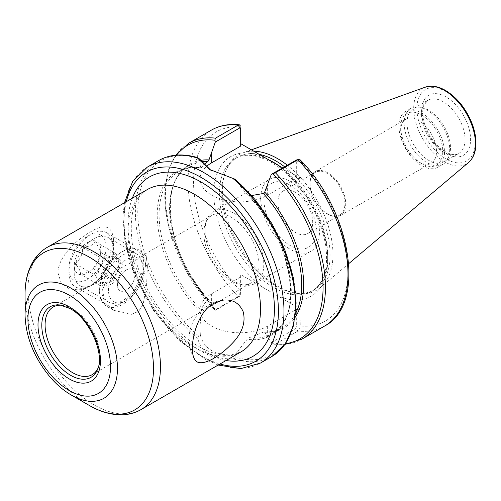 <?xml version="1.0" encoding="UTF-8"?>
<svg xmlns="http://www.w3.org/2000/svg" width="501" height="501" viewBox="0 0 501 501"><rect width="100%" height="100%" fill="white"/><g stroke="black" fill="none" stroke-linecap="round" stroke-linejoin="round"><path stroke-width="0.38" stroke-dasharray="2.5 1.88" d="M57.966 272.838L61.235 283.078L69.514 288.989L79.69 289.998L90.099 286.415L99.574 278.406L106.989 266.977L113.614 240.712C112.625 225.782 104.79 222.92 90.099 232.113C76.797 239.672 58.028 256.712 57.966 272.838M145.44 264.71A32.465 18.744 -60 0 1 131.268 297.381A32.465 18.744 -60 0 1 106.25 306.073A32.465 18.744 -60 0 1 106.25 268.586A32.465 18.744 -60 0 1 138.714 249.842A32.465 18.744 -60 0 1 145.44 264.71M147.4 265.837L146.574 285.551L143.098 304.408L138.652 311.29L131.13 314.453L113.489 310.251L104.847 302.573L101.484 292.346L107.189 278.612L120.453 268.198L136.71 259.668L144.614 254.251L145.948 254.02L147.4 265.837M102.78 289.334A27.862 16.088 120 0 0 108.554 302.09A27.862 16.088 120 0 0 136.416 286.002A27.862 16.088 120 0 0 136.416 253.832A27.862 16.088 120 0 0 114.942 261.297A27.862 16.088 120 0 0 102.78 289.334M74.211 272.838A27.862 16.088 120 0 0 79.985 285.595A27.862 16.088 120 0 0 93.912 284.217A27.862 16.088 120 0 0 113.614 250.093A27.862 16.088 120 0 0 107.847 237.336A27.862 16.088 120 0 0 86.372 244.801A27.862 16.088 120 0 0 74.211 272.838M295.314 192.234A24.593 14.197 -120 0 0 283.021 191.013A24.593 14.197 -120 0 0 279.251 210.721A24.593 14.197 -120 0 0 295.314 232.395A24.593 14.197 -120 0 0 307.614 233.616A24.593 14.197 -120 0 0 311.384 213.908A24.593 14.197 -120 0 0 295.314 192.234M290.092 185.207A36.892 21.299 60 0 1 312.687 243.436A36.892 21.299 60 0 1 267.503 217.346A36.892 21.299 60 0 1 290.092 185.207M327.497 213.821A24.593 14.197 -120 0 0 339.797 215.035A24.593 14.197 -120 0 0 339.797 186.635A24.593 14.197 -120 0 0 315.198 172.438A24.593 14.197 -120 0 0 311.428 192.146A24.593 14.197 -120 0 0 327.497 213.821M61.585 305.241A39.047 22.545 60 0 1 62.85 305.372A39.047 22.545 60 0 1 100.313 356.781A39.047 22.545 60 0 1 98.49 367.108A39.047 22.545 60 0 1 97.971 368.266M203.819 233.259A39.047 22.545 60 0 1 205.635 222.932A39.047 22.545 60 0 1 211.904 215.386A39.047 22.545 60 0 1 250.951 237.931A39.047 22.545 60 0 1 250.951 283.015A39.047 22.545 60 0 1 241.282 284.668A39.047 22.545 60 0 1 203.819 233.259M205.091 230.516A41.502 23.96 60 0 1 207.026 219.538A41.502 23.96 60 0 1 213.689 211.516A41.502 23.96 60 0 1 255.191 235.483A41.502 23.96 60 0 1 255.191 283.403A41.502 23.96 60 0 1 244.914 285.163A41.502 23.96 60 0 1 205.091 230.516M260.745 198.39A41.502 23.96 60 0 1 269.338 179.389A41.502 23.96 60 0 1 310.845 203.35A41.502 23.96 60 0 1 310.845 251.277A41.502 23.96 60 0 1 278.863 240.154A41.502 23.96 60 0 1 260.745 198.39M282.608 167.86L300.857 178.394L296.68 178.394L296.68 160.765L295.985 160.138M240.574 292.277L240.68 294.626L239.985 296.053L215.317 310.294L214.86 310.169L238.038 296.467L240.574 292.277L240.68 274.586L240.68 291.231A109.199 63.051 -120 0 1 193.549 181.907A109.199 63.051 -120 0 1 240.68 127.004L240.68 146.06M206.043 166.896A39.598 22.864 0 0 0 200.037 178.995A39.598 22.864 0 0 0 224.486 200.118A39.598 22.864 0 0 0 267.634 195.158L296.68 178.394M421.723 163.633L418.592 161.829A25.332 14.623 -120 0 0 431.261 163.082A25.332 14.623 -120 0 0 431.261 133.83A25.332 14.623 -120 0 0 405.929 119.2A25.332 14.623 -120 0 0 400.681 130.799A25.332 14.623 -120 0 0 418.592 161.829L421.723 163.633A29.759 17.184 60 0 1 400.681 127.185A29.759 17.184 60 0 1 421.723 115.036A29.759 17.184 60 0 1 442.765 151.484A29.759 17.184 60 0 1 421.723 163.633M327.811 214.24A25.332 14.623 60 0 1 311.259 191.914A25.332 14.623 60 0 1 315.142 171.618A25.332 14.623 60 0 1 340.48 186.24A25.332 14.623 60 0 1 340.48 215.493A25.332 14.623 60 0 1 327.811 214.24M398.94 126.183A32.221 18.6 -120 0 0 413.006 158.604A32.221 18.6 -120 0 0 437.83 167.24A32.221 18.6 -120 0 0 437.83 130.035A32.221 18.6 -120 0 0 405.616 111.435A32.221 18.6 -120 0 0 398.94 126.183M235.22 357.05L234.769 358.278L233.19 358.791C213.551 359.461 201.69 352.616 197.601 338.25L198.59 335.895L200.331 334.981C203.907 349.097 215.411 355.741 234.85 354.908L235.22 357.05A111.905 64.61 -120 0 0 296.028 303.268A111.905 64.61 -120 0 0 235.22 179.277L210.639 170.077M263.351 332.044A93.462 53.958 -120 0 0 282.37 327.71C277.072 330.766 270.96 332.157 264.046 331.875L249.191 337.755L247.218 339.208L234.85 354.908M264.046 331.875L264.703 332.244L271.317 342.628L295.985 328.387L296.68 326.953L300.738 327.015L297.932 331.042L275.387 344.055L274.329 344.25L271.317 342.628M240.68 276.997L211.635 293.761A39.598 22.864 0 0 0 200.037 309.931A39.598 22.864 0 0 0 224.486 331.048A39.598 22.864 0 0 0 267.634 326.095L296.68 309.324L296.68 326.953M215.317 310.294L208.898 299.955C167.491 256.531 157.358 180.598 188.908 165.831A93.462 53.958 -120 0 0 207.928 300.049C204.746 302.829 202.51 306.167 201.208 310.05L200.037 326.815L200.037 309.931M200.638 160.37A94.451 54.528 -120 0 0 170.234 213.113A94.451 54.528 -120 0 0 208.986 300.074L207.928 300.049M200.331 334.981L200.037 326.815M200.769 312.392A94.451 54.528 -120 0 1 157.208 214.935A94.451 54.528 -120 0 1 200.769 167.779L201.208 167.841L200.769 167.779L200.037 162.105L200.331 159.468M176.609 155.11A111.905 64.61 -120 0 0 214.86 310.169L186.673 271.999L169.05 228.356L165.261 206.907L165.117 186.998L168.662 169.488L175.801 155.178M240.68 293.642L240.68 294.626M296.68 309.324L300.857 309.324L240.68 274.586M300.857 309.324L300.738 327.015M300.287 159.963L300.857 161.742L300.857 178.394M201.314 161.742A93.462 53.958 -120 0 0 188.908 165.831L178.469 171.856A93.462 53.958 -120 0 1 201.208 167.841L203.725 164.816M234.85 179.402L247.218 194.595L249.191 195.54L251.665 195.547M300.738 160.827L296.68 160.765M247.4 194.808L247.218 194.595A94.451 54.528 -120 0 1 290.78 292.052A94.451 54.528 -120 0 1 247.218 339.208M253.744 151.196A78.087 45.084 -120 0 0 242.916 152.88A78.087 45.084 -120 0 0 226.139 169.939A78.087 45.084 -120 0 0 222.507 190.593A78.087 45.084 -120 0 0 297.425 293.411A78.087 45.084 -120 0 0 320.584 287.417A78.087 45.084 -120 0 0 287.261 165.173M259.249 154.371A76.615 44.232 -120 0 0 237.612 157.164A76.615 44.232 -120 0 0 225.306 171.975A76.615 44.232 -120 0 0 221.743 192.24A76.615 44.232 -120 0 0 295.246 293.11A76.615 44.232 -120 0 0 314.221 289.866A76.615 44.232 -120 0 0 327.46 234.03A76.615 44.232 -120 0 0 284.543 166.739M404.157 123.171A32.221 18.6 -120 0 0 418.222 155.592A32.221 18.6 -120 0 0 443.053 164.228A32.221 18.6 -120 0 0 448.226 157.997A32.221 18.6 -120 0 0 443.053 127.022A32.221 18.6 -120 0 0 418.811 107.051A32.221 18.6 -120 0 0 410.833 108.423A32.221 18.6 -120 0 0 404.157 123.171M407.006 122.726A30.743 17.748 -120 0 0 420.427 153.669A30.743 17.748 -120 0 0 444.118 161.904A30.743 17.748 -120 0 0 449.059 155.961A30.743 17.748 -120 0 0 444.118 126.402A30.743 17.748 -120 0 0 420.99 107.352A30.743 17.748 -120 0 0 413.375 108.654A30.743 17.748 -120 0 0 407.006 122.726M127.122 269.557A12.3 7.102 120 0 0 118.33 280.272A12.3 7.102 120 0 0 120.021 290.737A12.3 7.102 120 0 0 132.32 283.641A12.3 7.102 120 0 0 132.32 269.438A12.3 7.102 120 0 0 127.122 269.557A12.3 7.102 -60 0 1 132.32 269.438A12.3 7.102 -60 0 1 132.32 283.641A12.3 7.102 -60 0 1 120.027 290.743A12.3 7.102 -60 0 1 118.336 280.272A12.3 7.102 -60 0 1 127.122 269.563M80.442 274.272L89.629 271.818L93.117 268.561C97.933 264.478 100.451 259.073 100.663 252.335L100.739 251.477L95.528 241.814L90.9 245.659L82.853 247.525C82.64 254.264 80.129 259.675 75.313 263.751C79.327 268.586 81.037 272.093 80.442 274.272L100.845 286.052L113.527 280.341L121.067 264.115L115.938 253.6L103.256 259.305L95.716 275.537L100.845 286.052M75.313 263.751L95.716 275.537M93.117 268.561L113.527 280.341M100.663 252.335L121.067 264.115M95.528 241.814L115.938 253.6M82.853 247.525L103.256 259.305M107.252 282.458A14.754 8.517 -60 0 1 101.014 282.602A14.754 8.517 -60 0 1 101.014 265.561A14.754 8.517 -60 0 1 115.769 257.044A14.754 8.517 -60 0 1 117.798 269.607A14.754 8.517 -60 0 1 107.252 282.458M88.965 241.77A18.694 10.79 -60 0 1 100.739 250.143A18.694 10.79 -60 0 1 87.525 273.039A18.694 10.79 -60 0 1 74.323 264.559A18.694 10.79 -60 0 1 88.965 241.77M110.727 284.468A14.754 8.517 -60 0 1 104.49 284.612A14.754 8.517 -60 0 1 104.49 267.572A14.754 8.517 -60 0 1 119.251 259.055A14.754 8.517 -60 0 1 121.28 271.611A14.754 8.517 -60 0 1 110.727 284.468M106.018 249.442A26.315 15.193 120 0 0 87.525 236.29A26.315 15.193 120 0 0 68.913 268.517A26.315 15.193 120 0 0 86.504 279.815A26.315 15.193 120 0 0 106.018 249.442M108.611 288.006A24.987 14.429 120 0 0 126.177 300.494A24.987 14.429 120 0 0 143.843 269.889A24.987 14.429 120 0 0 127.141 259.161A24.987 14.429 120 0 0 108.611 288.006M99.799 287.43A31.237 18.036 -60 0 1 114.435 257.708A31.237 18.036 -60 0 1 137.374 250.487A31.237 18.036 -60 0 1 143.843 264.791A31.237 18.036 -60 0 1 121.756 303.042A31.237 18.036 -60 0 1 106.137 304.589A31.237 18.036 -60 0 1 99.799 287.43M112.957 249.893A31.237 18.036 -60 0 1 98.321 279.614A31.237 18.036 -60 0 1 75.382 286.835A31.237 18.036 -60 0 1 68.913 272.538A31.237 18.036 -60 0 1 69.044 269.676A31.237 18.036 -60 0 1 91 234.28A31.237 18.036 -60 0 1 106.619 232.733A31.237 18.036 -60 0 1 112.957 249.893M194.244 347.18A93.706 54.102 60 0 1 127.987 232.414A93.706 54.102 60 0 1 147.394 189.516C133.034 197.782 128.262 217.703 133.066 249.266C140.086 287.273 169.582 330.359 199.166 346.692C211.316 353.462 221.862 356.28 230.817 355.134L241.1 351.821A93.706 54.102 60 0 1 194.244 347.18M132.32 198.214A103.544 59.782 -120 0 0 201.202 351.195A103.544 59.782 -120 0 0 226.032 360.52M47.338 247.281A93.706 54.102 -120 0 0 27.931 290.179A93.706 54.102 -120 0 0 68.837 384.48A93.706 54.102 -120 0 0 141.044 409.586M126.315 201.684A109.199 63.051 -120 0 0 220.02 363.989M62.85 305.372L60.333 305.028A40.75 23.528 60 0 1 70.616 308.773A40.75 23.528 60 0 1 99.43 358.678A40.75 23.528 60 0 1 97.532 369.456L98.49 367.108M25.05 314.991A65.355 37.732 -120 0 0 71.261 395.032M89.272 405.434A90.825 52.436 60 0 1 25.05 294.193M267.634 326.095L267.634 336.778M211.635 293.761L211.635 304.445M198.59 158.122A111.905 64.61 -120 0 0 137.775 211.904A111.905 64.61 -120 0 0 198.59 335.895M158.83 160.477A113.138 65.318 -120 0 0 135.395 212.267A113.138 65.318 -120 0 0 197.601 338.244M239.985 296.053L238.038 296.467A113.138 65.318 -120 0 1 211.416 130.116M265.323 157.878A80.548 46.505 -120 0 0 213.808 193.605A80.548 46.505 -120 0 0 265.323 288.814M324.554 326.076A113.138 65.318 -120 0 1 297.932 331.042L295.985 328.387M296.68 161.742L300.857 161.742A109.199 63.051 -120 0 1 347.982 271.072A109.199 63.051 -120 0 1 300.857 325.976L296.68 325.976M275.387 344.055A113.138 65.318 -120 0 0 302.009 339.089M276.214 295.102A80.548 46.505 -120 0 0 327.723 259.374A80.548 46.505 -120 0 0 276.214 164.165M268.317 159.6A76.615 44.232 -120 0 0 235.245 158.535A76.615 44.232 -120 0 0 219.375 193.605A76.615 44.232 -120 0 0 252.817 270.703A76.615 44.232 -120 0 0 311.854 291.231A76.615 44.232 -120 0 0 324.554 233.259A76.615 44.232 -120 0 0 278.857 165.693M200.951 168.073C192.34 166.921 184.85 168.186 178.469 171.856A93.462 53.958 -120 0 0 201.208 310.05M188.877 143.129A113.138 65.318 -120 0 0 215.499 309.48M273.014 343.742A111.905 64.61 -120 0 0 285.501 343.724M233.19 358.791A113.138 65.318 -120 0 0 271.962 356.436M147.419 167.065A113.138 65.318 -120 0 0 123.985 218.856A113.138 65.318 -120 0 0 173.371 332.714A113.138 65.318 -120 0 0 260.551 363.025M264.703 332.244A94.451 54.528 -120 0 0 295.164 317.321M267.634 195.158L267.634 184.481M425.111 87.212A43.675 25.219 -120 0 0 413.701 108.304A43.675 25.219 -120 0 0 434.254 153.782A43.675 25.219 -120 0 0 468.554 162.462M446.072 91.602A41.245 23.81 -120 0 0 420.815 127.536A41.245 23.81 -120 0 0 471.328 156.694A41.245 23.81 -120 0 0 446.072 91.602M249.191 337.755A93.462 53.958 -120 0 0 271.93 333.735L282.37 327.71A93.462 53.958 -120 0 0 295.646 313.388M247.406 194.814C291.895 236.998 305.021 318.467 271.93 333.735A93.462 53.958 -120 0 0 249.191 195.54M421.548 114.334A30.743 17.748 -120 0 0 434.968 145.271A30.743 17.748 -120 0 0 458.659 153.506A30.743 17.748 -120 0 0 463.375 128.876A30.743 17.748 -120 0 0 443.291 101.784A30.743 17.748 -120 0 0 427.917 100.263A30.743 17.748 -120 0 0 421.548 114.334M446.072 96.962A34.682 20.021 -120 0 0 424.835 127.173A34.682 20.021 -120 0 0 467.308 151.697A34.682 20.021 -120 0 0 446.072 96.962M222.851 300.149A39.354 39.354 0 0 0 194.57 359.211M145.948 254.02L138.714 249.842M113.483 310.251L106.25 306.073M113.614 250.093L113.614 240.712M93.912 284.217L90.099 286.415M79.985 285.595L108.554 302.09M107.847 237.336L136.416 253.832M307.614 233.616L339.797 215.035M283.021 191.013L315.198 172.438M92.222 374.654L250.951 283.015M53.181 307.025L120.447 268.192M144.607 254.245L211.904 215.386M241.282 284.668L244.914 285.163M205.635 222.932L207.026 219.538M255.191 283.403L310.845 251.277M213.689 211.516L269.338 179.389M400.681 130.799L400.681 127.185M340.48 215.493L431.261 163.082M315.142 171.618L405.929 119.2M237.612 157.164L235.245 158.535C244.707 153.118 256.825 154.446 271.58 162.524C292.127 175.143 307.952 194.82 319.074 221.555C324.886 236.666 327.316 250.544 326.358 263.194C324.955 277.122 320.12 286.466 311.854 291.231L314.221 289.866M274.329 344.25L285.038 344.387M209.55 169.457L211.635 170.666M240.655 127.955L240.68 129.415M200.037 178.995L200.037 162.105M251.383 149.83L242.916 152.88M348.771 263.614L320.584 287.417M295.246 293.11L297.425 293.411M225.306 171.975L226.139 169.939M124.473 202.748L122.927 216L125.106 243.611L133.635 272.932L153.2 310.088L179.709 341.062L205.31 359.436L218.179 365.054M410.833 108.423L405.616 111.435M443.053 164.228L437.83 167.24M420.99 107.352L418.811 107.051M449.059 155.961L448.226 157.997M444.118 161.904L458.659 153.506C456.167 155.103 452.56 154.972 447.844 153.106C437.285 147.808 429.501 138.044 424.491 123.81C422.963 118.662 422.412 114.053 422.844 109.988L424.065 104.947L427.917 100.263L413.375 108.654M100.739 251.477L100.739 250.143M89.629 271.818L87.525 273.039M119.251 259.055L115.769 257.044M104.49 284.612L101.014 282.602M143.843 269.889L143.843 264.791M126.177 300.494L121.756 303.042M68.913 268.517L68.913 272.538M87.525 236.29L91 234.28M75.382 286.835L106.137 304.589M106.619 232.733L137.374 250.487"/><path stroke-width="0.75" d="M213.908 303.312L222.851 300.162C232.408 299.066 239.152 302.861 243.098 311.534C245.715 321.285 242.866 331.061 234.549 340.862C219.25 358.033 199.335 368.642 194.57 359.211C188.013 348.314 196.448 311.754 213.908 303.312M97.971 368.266A39.047 22.545 60 0 1 92.222 374.654A39.047 22.545 60 0 1 62.137 364.196A39.047 22.545 60 0 1 45.096 324.898A39.047 22.545 60 0 1 53.181 307.025A39.047 22.545 60 0 1 61.585 305.241M25.05 314.991C25.783 337.217 34.218 358.002 50.357 377.353C56.801 384.774 63.771 390.667 71.261 395.032A65.355 37.732 -120 0 0 117.472 368.354A65.355 37.732 -120 0 0 71.261 288.313A65.355 37.732 -120 0 0 25.05 314.991L25.05 294.193A90.825 52.436 60 0 1 89.272 257.113A90.825 52.436 60 0 1 153.494 368.354A90.825 52.436 60 0 1 89.272 405.434C100.213 411.791 111.028 414.922 121.73 414.822C128.738 414.678 135.176 412.93 141.044 409.586A93.706 54.102 -120 0 0 155.41 334.499A93.706 54.102 -120 0 0 94.194 251.922A93.706 54.102 -120 0 0 47.338 247.281L147.394 189.516A93.706 54.102 60 0 1 241.1 243.618A93.706 54.102 60 0 1 241.1 351.821L141.044 409.586M240.68 143.649L282.608 167.86M240.674 128.3L240.68 146.06L211.635 162.831A39.598 22.864 0 0 0 206.043 166.896M210.639 170.077L198.59 158.122L197.601 158.122L209.55 169.457L235.22 179.277M197.851 157.69L197.601 158.122A113.138 65.318 -120 0 0 158.83 160.477C169.996 154.22 183.009 153.287 197.851 157.69M240.574 126.089L239.34 124.799L238.038 125.144L215.499 138.157L214.86 140.217L215.317 142.046L239.985 127.805L240.68 128.431L240.68 129.415M296.298 160.069L271.317 174.379L275.387 172.739L297.932 159.725L298.558 159.462L300.287 159.963M203.725 164.816L207.928 161.491L208.986 159.9L215.317 142.046M271.317 174.379L264.703 192.071L263.351 193.492L251.665 195.547M287.261 165.173A78.087 45.084 -120 0 0 253.744 151.196M284.543 166.739A76.615 44.232 -120 0 0 259.249 154.371M226.032 360.52A103.544 59.782 -120 0 0 252.974 236.76A103.544 59.782 -120 0 0 132.32 198.214M220.02 363.989A109.199 63.051 -120 0 0 277.836 299.949A109.199 63.051 -120 0 0 201.202 177.486A109.199 63.051 -120 0 0 126.315 201.684M97.532 369.456A40.75 23.528 60 0 1 50.238 353.806A40.75 23.528 60 0 1 60.333 305.028L70.04 308.597C89.529 318.573 105.085 354.62 97.532 369.456M69.226 306.794A44.157 25.495 -120 0 0 42.184 345.264A44.157 25.495 -120 0 0 96.261 376.489A44.157 25.495 -120 0 0 69.226 306.794M69.226 295.17A58.398 33.717 60 0 1 104.985 387.336A58.398 33.717 60 0 1 33.461 346.041A58.398 33.717 60 0 1 69.226 295.17M239.985 127.805L238.038 125.144A113.138 65.318 -120 0 0 211.416 130.116C219.62 125.45 228.926 123.678 239.34 124.799M300.243 159.919C351.107 211.046 366.795 304.458 324.554 326.076A113.138 65.318 -120 0 0 297.932 159.725L295.985 160.138M324.554 326.076L302.009 339.089A113.138 65.318 -120 0 0 275.387 172.739M278.857 165.693A76.615 44.232 -120 0 0 273.552 162.33A76.615 44.232 -120 0 0 268.317 159.6M215.499 138.157A113.138 65.318 -120 0 0 188.877 143.129L211.416 130.116M207.928 161.491A93.462 53.958 -120 0 0 201.314 161.742M214.86 140.217A111.905 64.61 -120 0 0 176.609 155.11M285.501 343.724A111.905 64.61 -120 0 0 322.75 279.42A111.905 64.61 -120 0 0 273.014 173.791M208.986 159.9A94.451 54.528 -120 0 0 200.638 160.37M235.232 179.233L254.877 199.329L271.824 223.49L284.894 250.055L293.185 277.191L296.116 303.036L293.436 325.85L285.238 344.106L271.962 356.436A113.138 65.318 -120 0 0 292.265 277.26A113.138 65.318 -120 0 0 233.19 178.669M271.962 356.436L260.551 363.025A113.138 65.318 -120 0 0 277.892 272.369A113.138 65.318 -120 0 0 203.982 172.67A113.138 65.318 -120 0 0 147.419 167.065L132.696 181.381L124.473 202.748M295.164 317.321A94.451 54.528 -120 0 0 264.703 192.071M211.635 162.831L211.635 152.147M468.554 162.462A43.675 25.219 -120 0 0 472.468 126.903A43.675 25.219 -120 0 0 444.581 90.474A43.675 25.219 -120 0 0 425.111 87.212L431.724 86.178C436.202 86.304 440.817 87.738 445.564 90.481C456.818 97.388 465.479 107.972 471.529 122.244C474.535 129.734 476.006 136.886 475.95 143.687C475.818 151.947 473.351 158.21 468.554 162.462L348.771 263.614M295.646 313.388A93.462 53.958 -120 0 0 263.351 193.492M71.261 395.032L89.272 405.434M25.05 294.193C25.012 281.543 27.712 270.609 33.147 261.39C36.773 255.397 41.508 250.694 47.338 247.281M175.801 155.178L188.877 143.129M285.038 344.387L302.009 339.089M158.83 160.477L147.419 167.065M298.558 159.462L296.129 160.076M425.111 87.212L251.383 149.83M218.179 365.054L240.793 368.617L260.551 363.025"/></g></svg>
